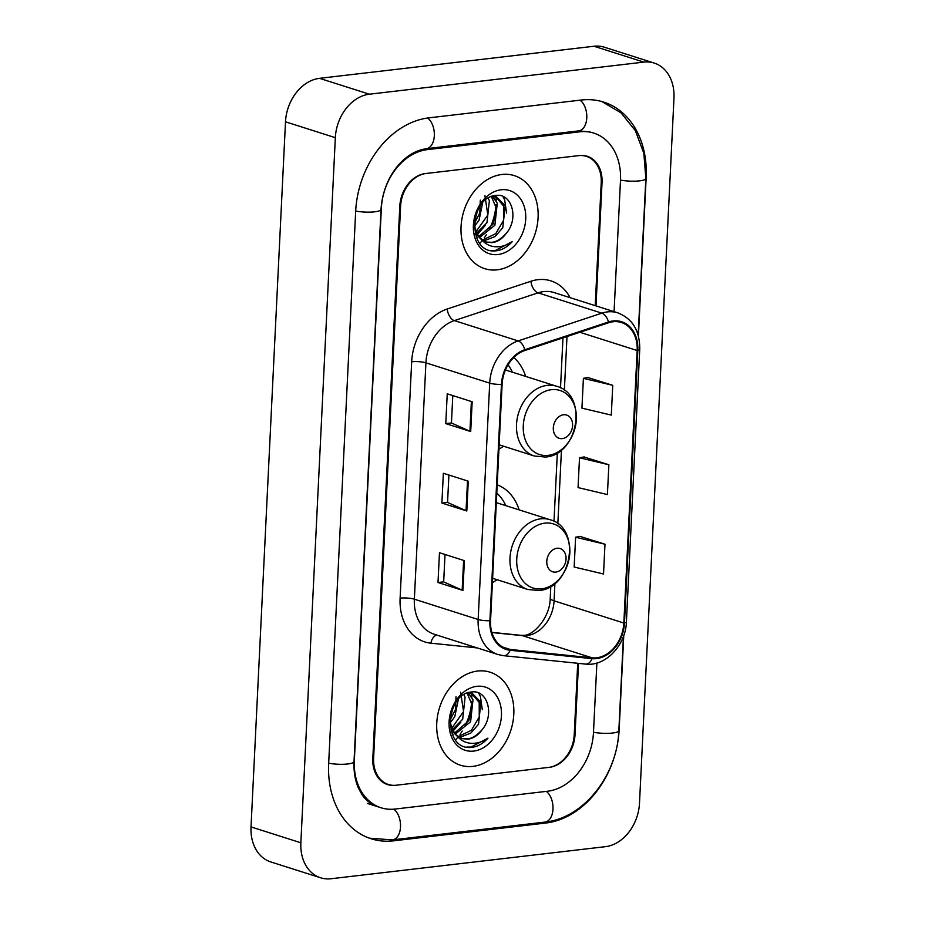 <?xml version="1.0" encoding="UTF-8"?>
<svg xmlns="http://www.w3.org/2000/svg" width="925" height="925" viewBox="0 0 925 925"><rect width="100%" height="100%" fill="white"/><g stroke="black" fill="none" stroke-linecap="round" stroke-linejoin="round"><path stroke-width="1.39" d="M492.412 582.704A53.904 41.29 107.7 0 0 496.945 579.663M519.156 509.883A53.904 41.29 107.7 0 0 497.199 484.804M498.933 449.238A53.904 41.29 107.7 0 0 503.466 446.185M525.678 376.417A53.904 41.29 107.7 0 0 513.803 357.478M595.214 305.655L601.227 182.618A30.513 23.368 107.7 0 0 586.404 156.36A30.513 23.368 107.7 0 0 578.611 155.643L426.147 173.472A30.513 23.368 107.7 0 0 400.618 206.078L373.608 758.246A30.513 23.368 107.7 0 0 388.431 784.504A30.513 23.368 107.7 0 0 396.224 785.221L548.687 767.392A30.513 23.368 107.7 0 0 574.228 734.785L577.72 663.283M614.073 311.656L620.49 180.375A54.922 42.076 107.7 0 0 593.815 133.108A54.922 42.076 107.7 0 0 579.778 131.812L427.304 149.63A54.922 42.076 107.7 0 0 381.354 208.333L354.344 760.489A54.922 42.076 107.7 0 0 381.019 807.756A54.922 42.076 107.7 0 0 395.056 809.051L547.531 791.233A54.922 42.076 107.7 0 0 593.48 732.531L596.879 663.017M605.459 846.664A40.677 31.161 107.7 0 0 639.499 803.189L673.978 98.085A40.677 31.161 107.7 0 0 654.218 63.073A40.677 31.161 107.7 0 0 643.823 62.114L369.387 94.2A40.677 31.161 107.7 0 0 335.336 137.675L300.856 842.779A40.677 31.161 107.7 0 0 320.617 877.79A40.677 31.161 107.7 0 0 331.011 878.75L605.459 846.664M654.218 63.073L604.383 47.21A40.677 31.161 107.7 0 0 593.989 46.25L319.541 78.336A40.677 31.161 107.7 0 0 285.501 121.811L251.022 826.915A40.677 31.161 107.7 0 0 270.782 861.927L320.617 877.79M638.412 335.983L646.17 177.369A87.47 67.005 107.7 0 0 603.69 102.085A87.47 67.005 107.7 0 0 581.328 100.027L428.865 117.857A87.47 67.005 107.7 0 0 355.674 211.328L328.664 763.495A87.47 67.005 107.7 0 0 371.156 838.767A87.47 67.005 107.7 0 0 393.507 840.837L545.97 823.007A87.47 67.005 107.7 0 0 619.16 729.536L623.762 635.452M479.878 243.31A50.852 38.954 107.7 0 0 482.26 240.512M484.307 237.794A50.852 38.954 107.7 0 0 486.492 234.488M489.071 229.886A50.852 38.954 107.7 0 0 496.008 204.818M496.147 200.783A50.852 38.954 107.7 0 0 496.043 196.979M496.043 196.909A50.852 38.954 107.7 0 0 495.927 195.441M455.597 739.861A50.852 38.954 107.7 0 0 457.979 737.063M460.014 734.346A50.852 38.954 107.7 0 0 462.211 731.039M464.778 726.437A50.852 38.954 107.7 0 0 471.715 701.37M471.866 697.334A50.852 38.954 107.7 0 0 471.762 693.53M471.75 693.461A50.852 38.954 107.7 0 0 471.646 691.993M501.893 174.49A48.817 37.393 107.7 0 0 461.968 218.693A48.817 37.393 107.7 0 0 484.758 268.678A48.817 37.393 107.7 0 0 497.234 269.822A48.817 37.393 107.7 0 0 537.159 225.619A48.817 37.393 107.7 0 0 514.369 175.634A48.817 37.393 107.7 0 0 501.893 174.49A48.817 37.393 107.7 0 0 461.968 218.693A48.817 37.393 107.7 0 0 484.758 268.678A48.817 37.393 107.7 0 0 497.234 269.822A48.817 37.393 107.7 0 0 537.159 225.619A48.817 37.393 107.7 0 0 514.369 175.634A48.817 37.393 107.7 0 0 501.893 174.49M477.612 671.041A48.817 37.393 107.7 0 0 437.675 715.245A48.817 37.393 107.7 0 0 460.465 765.229A48.817 37.393 107.7 0 0 472.941 766.374A48.817 37.393 107.7 0 0 512.878 722.171A48.817 37.393 107.7 0 0 490.077 672.186A48.817 37.393 107.7 0 0 477.612 671.041A48.817 37.393 107.7 0 0 437.675 715.245A48.817 37.393 107.7 0 0 460.465 765.229A48.817 37.393 107.7 0 0 472.941 766.374A48.817 37.393 107.7 0 0 512.878 722.171A48.817 37.393 107.7 0 0 490.077 672.186A48.817 37.393 107.7 0 0 477.612 671.041M613.044 321.75A32.548 24.929 -72.3 0 1 621.357 322.513A32.548 24.929 -72.3 0 1 637.163 350.529L623.843 623.034A32.548 24.929 -72.3 0 1 592.173 657.848L510.242 649.466A32.548 24.929 -72.3 0 1 506.357 648.656A32.548 24.929 -72.3 0 1 490.551 620.652L502.113 384.28A32.548 24.929 -72.3 0 1 524.857 350.506L608.558 322.756A32.548 24.929 -72.3 0 1 613.044 321.75M613.078 320.952A33.358 25.553 107.7 0 0 608.488 321.981L524.787 349.731A33.358 25.553 107.7 0 0 501.466 384.361L489.903 620.721A33.358 25.553 107.7 0 0 510.091 650.263L592.023 658.646A33.358 25.553 107.7 0 0 624.479 622.953L637.811 350.448A33.358 25.553 107.7 0 0 613.078 320.952M604.985 544.212L575.616 537.228L574.159 567.025L603.528 574.009L604.985 544.212L580.056 536.408M612.755 385.32L583.398 378.337L581.941 408.133L611.298 415.105L612.755 385.32L587.826 377.516M608.87 464.766L579.512 457.783L578.056 487.579L607.413 494.563L608.87 464.766L583.941 456.962M596.001 305.909L602.036 182.526A30.513 23.368 107.7 0 0 587.213 156.267A30.513 23.368 107.7 0 0 579.42 155.55L425.338 173.565A30.513 23.368 107.7 0 0 399.808 206.171L372.81 758.338A30.513 23.368 107.7 0 0 387.621 784.597A30.513 23.368 107.7 0 0 395.426 785.313L549.496 767.299A30.513 23.368 107.7 0 0 575.026 734.693L578.518 663.364M470.709 431.547L445.781 423.615L447.238 393.819L472.166 401.751L470.709 431.547A8.14 1.711 2.8 0 1 469.935 431.258L471.392 401.508M462.928 590.439L438.011 582.507L439.467 552.722L464.385 560.654L462.928 590.439A8.14 1.711 2.8 0 1 462.165 590.15L463.622 560.4M466.813 510.993L441.896 503.061L443.353 473.265L468.27 481.197L466.813 510.993A8.14 1.711 2.8 0 1 466.05 510.704L467.507 480.954M441.896 503.061L447.561 502.402M448.903 475.034L447.561 502.46L466.05 510.704M438.011 582.507L443.676 581.848M445.017 554.48L443.676 581.906L462.165 590.15M445.781 423.615L451.446 422.956M452.788 395.588L451.446 423.002L469.935 431.258M579.512 457.783L584.195 456.915M583.398 378.337L588.08 377.458M575.616 537.228L580.31 536.361M477.3 237.864L476.676 237.91M491.36 196.748L496.829 197.152L505.2 205.72L502.784 227.747L495.083 236.534L485.209 240.384L482.942 240.431M474.259 224.729L476.641 233.1L480.41 238.326L486.353 242.084L492.239 242.627C497.719 241.853 502.414 238.742 506.322 233.273C500.807 239.286 495.742 242.292 491.14 242.281L486.908 242.107M482.434 240.593L475.138 233.331M482.653 202.876L479.058 220.196L474.479 226.301M480.306 200.17L479.809 212.947L474.317 223.619M488.192 198.181L489.383 200.679L486.966 222.705L476.653 233.123M484.908 195.603L487.833 214.993L476.005 231.701M492.632 196.62L497.292 203.199L494.875 225.226L479.613 237.505M491.499 196.724L496.632 208.958L493.198 223.989L478.815 236.557M495.823 196.886L503.501 205.917L503.547 220.37L495.719 233.69L483.232 239.76M506.322 233.273C519.295 218.312 511.583 193.14 496.39 195.406C469.391 196.435 466.72 252.964 494.829 250.918L496.182 250.814C502.136 250.039 507.478 246.975 512.219 241.633C506.449 245.634 500.437 247.299 494.17 246.64C488.932 245.981 484.538 243.402 480.988 238.881M501.142 189.775A33.161 25.403 107.7 0 0 473.392 225.214A33.161 25.403 107.7 0 0 497.974 254.537A33.161 25.403 107.7 0 0 525.724 219.098A33.161 25.403 107.7 0 0 501.142 189.775M512.219 241.633L495.257 250.525L491.129 250.502M502.946 196.47L504.703 200.008L506.576 213.097M485.082 225.654L477.404 234.499M562.365 438.612A12.21 9.354 107.7 0 0 572.575 425.569A12.21 9.354 107.7 0 0 563.522 414.782A12.21 9.354 107.7 0 0 553.312 427.824A12.21 9.354 107.7 0 0 562.365 438.612M512.334 372.162A48.308 37.012 107.7 0 0 508.056 364.808M555.832 572.089A12.21 9.354 107.7 0 0 566.042 559.047A12.21 9.354 107.7 0 0 557 548.248A12.21 9.354 107.7 0 0 546.791 561.29A12.21 9.354 107.7 0 0 555.832 572.089M505.802 505.64A48.308 37.012 107.7 0 0 496.783 493.118M453.007 734.415L452.383 734.462M467.079 693.299L472.536 693.704L480.919 702.272L478.502 724.298L470.802 733.086L460.928 736.936L458.65 736.982M449.978 721.28L452.36 729.652L456.118 734.878L462.072 738.636L467.946 739.179C473.427 738.404 478.121 735.294 482.029 729.825C476.514 735.837 471.461 738.844 466.859 738.832L462.616 738.659M458.141 737.144L450.857 729.883M458.361 699.427L454.765 716.748L450.197 722.853M456.013 696.722L455.516 709.498L450.024 720.17M463.899 694.733L465.09 697.23L462.673 719.257L452.371 729.675M460.627 692.154L463.552 711.545L451.724 728.253M468.351 693.172L473.01 699.751L470.594 721.778L455.331 734.057M467.217 693.276L472.34 705.509L468.917 720.54L454.533 733.109M471.53 693.438L479.208 702.468L479.254 716.921L471.438 730.241L458.95 736.312M482.029 729.825C495.014 714.863 487.302 689.692 472.097 691.958C445.11 692.987 442.439 749.516 470.536 747.469L471.9 747.365C477.855 746.591 483.197 743.527 487.926 738.185C482.168 742.185 476.155 743.85 469.888 743.191C464.639 742.532 460.245 739.954 456.707 735.433M476.861 686.327A33.161 25.403 107.7 0 0 449.111 721.766A33.161 25.403 107.7 0 0 473.692 751.088A33.161 25.403 107.7 0 0 501.442 715.649A33.161 25.403 107.7 0 0 476.861 686.327M487.926 738.185L470.975 747.076L466.836 747.053M478.653 693.022L480.422 696.56L482.295 709.648M460.8 722.205L453.111 731.051M623.45 636.331L618.837 730.634A16.268 3.422 -177.2 0 1 610.142 733.236A16.268 3.422 -177.2 0 1 593.492 732.265M618.837 730.634C617.426 774.988 583.663 818.382 544.906 822.094A16.268 9.886 -96.7 0 0 552.988 809.017A16.268 9.886 -96.7 0 0 546.305 791.372M544.906 822.094L392.431 839.912A16.268 9.886 -96.7 0 0 400.513 826.823A16.268 9.886 -96.7 0 0 393.807 809.178M328.687 763.218A16.268 3.422 2.8 0 0 345.326 764.189A16.268 3.422 2.8 0 0 354.021 761.599L381.031 209.432C382.592 180.895 401.034 152.428 426.24 148.717L578.703 130.888L590.081 131.917M355.686 211.05A16.268 3.422 2.8 0 0 372.336 212.022A16.268 3.422 2.8 0 0 381.031 209.432M427.651 118.007A16.268 9.886 83.3 0 1 434.322 135.663A16.268 9.886 83.3 0 1 426.24 148.717M580.114 100.177A16.268 9.886 83.3 0 1 586.785 117.822A16.268 9.886 83.3 0 1 578.703 130.888M601.863 101.553L620.999 112.827L635.382 130.679L643.835 153.249L645.847 178.479A16.268 3.422 -177.2 0 1 637.152 181.069A16.268 3.422 -177.2 0 1 620.502 180.097M251.022 826.915L300.856 842.779M285.501 121.811L335.336 137.675M319.541 78.336L369.387 94.2M593.989 46.25L643.823 62.114M543.576 822.244L545.97 823.007M391.078 840.062L393.507 840.837M424.98 148.89L427.304 149.63M577.385 131.049L579.778 131.812M592.173 657.848L522.405 635.648A32.548 24.929 107.7 0 0 526.834 635.602A32.548 24.929 107.7 0 0 554.075 600.822L554.919 583.386M491.892 632.527L522.405 635.648A18.303 11.62 -84.2 0 0 520.902 635.336L523.839 635.302C533.043 635.845 550.132 617.784 550.225 598.244A18.303 3.85 2.8 0 0 554.075 600.822L623.843 623.034M637.163 350.529L579.836 332.272M477.196 647.916L430.877 643.176A50.852 38.954 -72.3 0 1 400.109 598.151L411.671 361.779A10.175 2.139 2.8 0 1 425.916 362.831L489.707 383.135A40.677 31.161 -72.3 0 1 518.15 340.909L601.851 313.159A40.677 31.161 -72.3 0 1 607.447 311.898A40.677 31.161 -72.3 0 1 617.842 312.858L554.052 292.554A40.677 31.161 107.7 0 0 543.657 291.595A40.677 31.161 107.7 0 0 538.061 292.855L454.36 320.605A40.677 31.161 107.7 0 0 425.916 362.831L414.365 599.192A40.677 31.161 107.7 0 0 434.126 634.203L497.916 654.507A40.677 31.161 -72.3 0 1 478.156 619.496L489.707 383.135A10.175 2.139 2.8 0 0 501.466 384.361M608.488 321.981A10.175 5.712 71.7 0 0 601.851 313.159L538.061 292.855A10.175 5.712 -108.3 0 1 530.915 281.246A50.852 38.954 -72.3 0 1 570.101 297.665M489.903 620.721A10.175 2.139 -177.2 0 1 478.156 619.496L414.365 599.192A10.175 2.139 2.8 0 0 400.109 598.151M510.091 650.263A10.175 6.452 95.8 0 1 503.593 655.686L585.525 664.081C605.505 666.798 625.855 645.118 626.41 621.808L639.742 349.303A10.175 2.139 -177.2 0 1 637.811 350.448M411.671 361.779A50.852 38.954 -72.3 0 1 447.214 309.008A10.175 5.712 -108.3 0 0 454.36 320.605L518.15 340.909A10.175 5.712 71.7 0 1 524.787 349.731M592.023 658.646A10.175 6.452 95.8 0 1 585.525 664.081M624.479 622.953A10.175 2.139 2.8 0 0 626.41 621.808M447.214 309.008L530.915 281.246M436.912 635.093A10.175 6.452 -84.2 0 0 430.877 643.176M510.242 649.466L502.726 647.072M557.833 523.781L561.452 449.92M564.366 390.315L566.99 336.538M548.213 455.366A33.635 25.761 107.7 0 0 576.356 419.418A33.635 25.761 107.7 0 0 551.427 389.679A33.635 25.761 107.7 0 0 523.284 425.616A33.635 25.761 107.7 0 0 548.213 455.366M556.515 386.222A36.618 28.051 107.7 0 0 547.161 385.367A36.618 28.051 107.7 0 0 517.214 418.516A36.618 28.051 107.7 0 0 534.303 456.002L545.334 457.042C578.483 455.146 588.554 394.304 556.515 386.222L505.432 369.965M541.68 588.832A33.635 25.761 107.7 0 0 569.823 552.884A33.635 25.761 107.7 0 0 544.894 523.145A33.635 25.761 107.7 0 0 516.751 559.093A33.635 25.761 107.7 0 0 541.68 588.832M549.993 519.7A36.618 28.051 107.7 0 0 540.628 518.832A36.618 28.051 107.7 0 0 510.681 551.994A36.618 28.051 107.7 0 0 527.782 589.479L538.801 590.508C571.951 588.624 582.033 527.77 549.993 519.7L496.32 502.622M645.847 178.479L638.181 335.151M369.353 838.166L392.431 839.912M377.284 806.565C367.977 803.212 363.433 796.853 361.906 794.402L359.05 789.349C355.292 781.544 353.616 772.294 354.021 761.599M367.317 803.397L381.019 807.756M497.916 654.507L503.593 655.686M639.742 349.303C639.88 330.849 632.584 318.709 617.842 312.858M491.846 632.353L520.902 635.336M550.225 598.244L550.814 586.311M553.994 521.353L557.336 452.834M560.515 387.887L562.967 337.868M499.153 444.809L534.303 456.002M492.62 578.287L527.782 589.479"/></g></svg>
